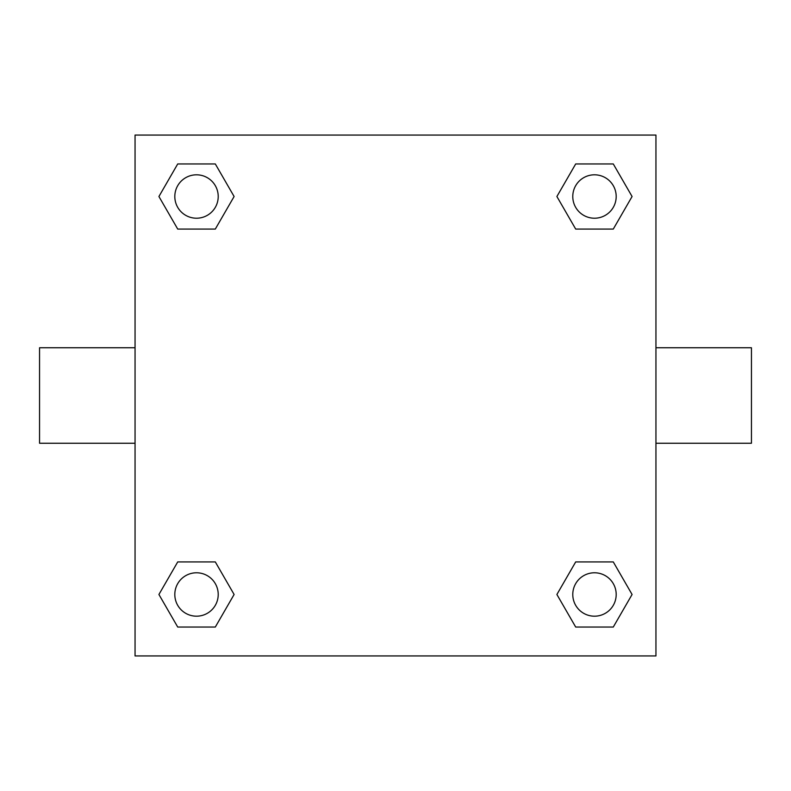 <?xml version="1.0" encoding="UTF-8"?>
<svg xmlns="http://www.w3.org/2000/svg" width="791" height="791" viewBox="0 0 791 791"><rect width="100%" height="100%" fill="white"/><g stroke="black" fill="none" stroke-linecap="round" stroke-linejoin="round"><path stroke-width="1.19" d="M655.947 347.753L751.45 347.753L751.45 443.247L655.947 443.247M135.053 443.247L39.55 443.247L39.55 347.753L135.053 347.753M135.053 135.053L655.947 135.053L655.947 655.947L135.053 655.947L135.053 135.053M177.718 561.926L215.31 561.926L234.106 594.486L215.31 627.045L177.718 627.045L158.922 594.486L177.718 561.926L215.31 561.926L177.718 561.926M575.69 163.955L613.282 163.955L632.078 196.514L613.282 229.074L575.69 229.074L556.894 196.514L575.69 163.955L613.282 163.955L575.69 163.955M177.718 163.955L215.31 163.955L234.106 196.514L215.31 229.074L177.718 229.074L158.922 196.514L177.718 163.955L215.31 163.955L177.718 163.955M575.69 561.926L613.282 561.926L632.078 594.486L613.282 627.045L575.69 627.045L556.894 594.486L575.69 561.926L613.282 561.926L575.69 561.926M613.282 627.045L575.69 627.045L613.282 627.045M616.189 594.486A21.703 21.703 0 0 0 583.629 575.69A21.703 21.703 0 0 0 583.629 613.282A21.703 21.703 0 0 0 616.189 594.486M215.31 627.045L177.718 627.045L215.31 627.045M218.217 594.486A21.703 21.703 0 0 0 185.667 575.69A21.703 21.703 0 0 0 185.667 613.282A21.703 21.703 0 0 0 218.217 594.486M613.282 229.074L575.69 229.074L613.282 229.074M616.189 196.514A21.703 21.703 0 0 0 583.629 177.718A21.703 21.703 0 0 0 583.629 215.31A21.703 21.703 0 0 0 616.189 196.514M215.31 229.074L177.718 229.074L215.31 229.074M218.217 196.514A21.703 21.703 0 0 0 185.667 177.718A21.703 21.703 0 0 0 185.667 215.31A21.703 21.703 0 0 0 218.217 196.514"/></g></svg>
